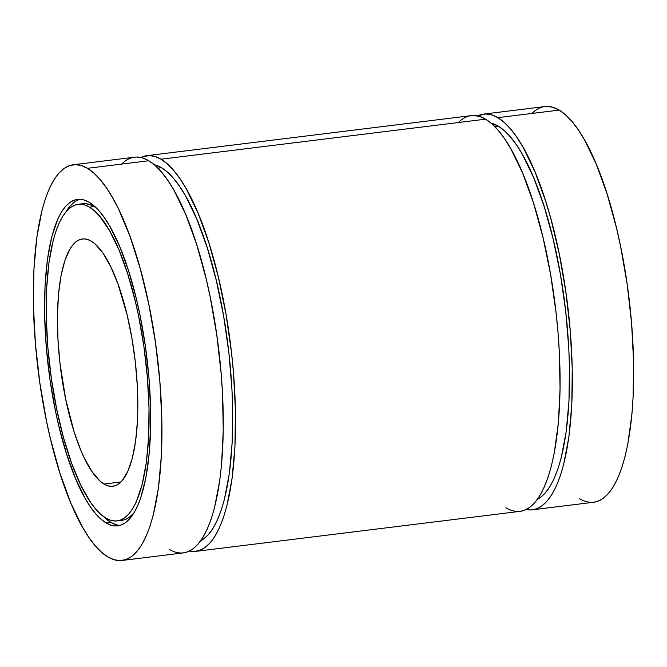 <?xml version="1.0" encoding="UTF-8"?>
<svg xmlns="http://www.w3.org/2000/svg" width="667" height="667" viewBox="0 0 667 667"><rect width="100%" height="100%" fill="white"/><g stroke="black" fill="none" stroke-linecap="round" stroke-linejoin="round"><path stroke-width="1" d="M104.002 484.05A124.596 37.485 83 0 1 57.937 338.844A124.596 37.485 83 0 1 91.271 241.171A124.596 37.485 83 0 1 137.344 386.376A124.596 37.485 83 0 1 104.002 484.05L120.994 481.949L104.002 484.05L100.083 481.132L92.204 471.919L84.534 458.504L80.874 450.383L74.062 431.674L65.624 398.899L59.938 362.99L57.937 338.844L57.462 315.608L58.521 294.18L61.089 275.379L65.066 259.93L70.293 248.432L73.312 244.305L76.563 241.321L80.023 239.503L83.65 238.869L87.41 239.428L91.271 241.171A124.596 37.485 83 0 1 136.343 372.261A124.596 37.485 83 0 1 112.898 486.268A124.596 37.485 83 0 1 104.002 484.05A124.596 37.485 83 0 1 58.929 352.96A124.596 37.485 83 0 1 82.374 238.953A124.596 37.485 83 0 1 91.271 241.171L95.198 244.08L103.077 253.293L110.739 266.708L117.909 283.808L127.114 314.899L131.883 338.094L135.334 362.231L137.344 386.376L137.819 409.613L137.477 420.602L135.651 440.812L132.366 458.021L127.747 471.561L121.969 480.915L118.709 483.9L115.258 485.718L111.622 486.351L107.862 485.793L104.002 484.05L120.994 481.949M84.451 203.635L89.27 204.352L94.205 206.587L89.495 207.162A159.488 47.974 83 0 1 148.458 393.03A159.488 47.974 83 0 1 105.786 518.051A159.488 47.974 83 0 1 46.823 332.191A159.488 47.974 83 0 1 89.495 207.162L84.551 204.936L79.732 204.219L75.088 205.027L70.669 207.354L66.5 211.181L62.631 216.458L59.105 223.153L55.945 231.182L53.185 240.479L48.983 262.506L46.64 288.377L46.265 317.1L47.866 347.574L51.376 378.623L56.662 409.054L63.523 437.702L71.694 463.473L80.865 485.359L90.679 502.526L95.715 509.129L100.767 514.324L105.786 518.051L110.73 520.285L115.541 521.002L120.185 520.193L124.612 517.859L128.781 514.04L132.641 508.754L136.176 502.068L142.088 484.734L146.298 462.715L148.633 436.843L149.008 408.121L147.415 377.647L143.905 346.598L138.619 316.166L135.368 301.542L127.814 274.204L119.101 250.267L109.563 230.64L99.566 216.091L94.514 210.897L89.495 207.162L94.205 206.587A159.488 47.974 -97 0 0 82.825 203.743L78.106 204.327A159.488 47.974 83 0 1 89.495 207.162A159.488 47.974 83 0 1 147.182 374.962A159.488 47.974 83 0 1 117.175 520.894A159.488 47.974 83 0 1 105.786 518.051A159.488 47.974 83 0 1 48.091 350.258A159.488 47.974 83 0 1 78.106 204.327M106.036 522.911L110.755 522.328L103.552 516.566A164.466 49.475 -97 0 0 110.755 522.328L106.036 522.911A164.466 49.475 83 0 1 45.231 331.241A164.466 49.475 83 0 1 89.236 202.309A164.466 49.475 83 0 1 150.042 393.98A164.466 49.475 83 0 1 106.036 522.911A164.466 49.475 83 0 1 46.548 349.867A164.466 49.475 83 0 1 77.497 199.383A164.466 49.475 83 0 1 89.236 202.309L94.414 206.153L99.625 211.506L104.811 218.317L109.93 226.513L119.768 246.757L128.756 271.444L136.543 299.633L139.895 314.707L145.348 346.098L148.966 378.114L150.617 409.538L150.675 424.654L149.266 452.935L145.881 477.755L140.637 498.141L137.377 506.428L133.742 513.323L129.748 518.768L125.454 522.711L120.894 525.112L116.1 525.955L111.139 525.212L106.036 522.911L100.859 519.068L95.656 513.707L90.462 506.903L85.343 498.699L75.504 478.464L66.525 453.777L58.729 425.588L55.378 410.505L49.925 379.123L46.306 347.098L44.664 315.674L45.048 286.06L47.457 259.38L51.801 236.668L57.896 218.793L61.539 211.898L65.524 206.445L69.818 202.501L74.387 200.108L79.173 199.266L84.142 200.008L89.236 202.309A164.466 49.475 83 0 1 148.733 375.346A164.466 49.475 83 0 1 117.784 525.838A164.466 49.475 83 0 1 106.036 522.911L110.755 522.328A164.466 49.475 -97 0 0 120.118 525.363A164.466 49.475 -97 0 1 110.755 522.328L115.85 524.629M136.585 157.053L142.605 157.946L148.783 160.739L87.452 168.309A199.358 59.972 83 0 1 161.164 400.634A199.358 59.972 83 0 1 107.821 556.912A199.358 59.972 83 0 1 34.117 324.587A199.358 59.972 83 0 1 87.452 168.309L81.274 165.516L75.254 164.624L69.451 165.633L63.924 168.543L58.713 173.32L53.877 179.923L49.466 188.286L45.523 198.324L42.071 209.947L36.818 237.477L33.892 269.818L33.425 305.719L35.418 343.813L39.803 382.625L46.415 420.669L50.475 438.944L59.922 473.111L70.81 503.043L82.741 527.572L88.944 537.51L95.231 545.764L101.542 552.251L107.821 556.912L113.999 559.705L120.018 560.597L125.821 559.588L131.357 556.678L136.56 551.892L141.396 545.298L145.806 536.935L149.758 526.888L153.202 515.266L158.463 487.735L161.381 455.403L161.856 419.493L159.855 381.407L155.469 342.596L148.858 304.552L140.278 268.734L130.065 236.535L118.601 209.171L112.54 197.649L106.336 187.71L100.042 179.456L93.73 172.97L87.452 168.309L148.783 160.739A199.358 59.972 -97 0 0 134.542 157.187L73.22 164.757A199.358 59.972 83 0 1 87.452 168.309A199.358 59.972 83 0 1 159.571 378.056A199.358 59.972 83 0 1 122.061 560.463A199.358 59.972 83 0 1 107.821 556.912A199.358 59.972 83 0 1 35.71 347.165A199.358 59.972 83 0 1 73.22 164.757M157.954 168.159L161.489 167.725A190.637 57.345 -97 0 0 154.244 164.699L161.489 167.725L167.492 172.186L173.528 178.389L179.54 186.276L185.476 195.781L196.882 219.243L207.295 247.857L216.325 280.532L223.62 316.016L228.906 352.943L231.974 389.887L232.633 407.929L232.183 442.263L229.39 473.186L224.362 499.508L221.069 510.622L217.292 520.227L213.073 528.222L208.446 534.534L203.468 539.103L200.667 540.82A190.637 57.345 83 0 0 229.448 357.929A190.637 57.345 83 0 0 161.489 167.725A190.637 57.345 -97 0 0 154.244 164.699M473.395 115.483L479.415 116.375L485.593 119.168L161.047 159.221L154.869 156.428L148.849 155.536L140.804 157.487A199.358 59.972 83 0 1 161.047 159.221L485.593 119.168A199.358 59.972 -97 0 0 471.352 115.616L146.807 155.669A199.358 59.972 83 0 1 161.047 159.221A199.358 59.972 83 0 1 233.158 368.968A199.358 59.972 83 0 1 195.648 551.384A199.358 59.972 83 0 1 189.386 551.084L193.605 551.517L199.408 550.5L204.944 547.59L210.155 542.813L214.982 536.21L219.393 527.847L223.345 517.809L226.788 506.186L232.049 478.656L234.967 446.323L235.443 410.413L233.442 372.328L231.541 352.918L226.021 314.299L218.384 277.197L208.946 243.021L198.049 213.098L186.126 188.569L179.923 178.631L173.628 170.377L167.317 163.882L161.047 159.221L485.593 119.168L491.862 123.829L498.174 130.323L504.469 138.569L510.672 148.508L522.594 173.036L533.492 202.968L542.93 237.144L550.567 274.245L556.086 312.865L557.987 332.266L559.296 351.501L560.063 388.678L558.354 422.961L554.244 453.043L551.334 466.133L547.89 477.755L543.938 487.794L539.528 496.156L534.701 502.76L529.49 507.537L523.954 510.447L520.127 511.331M140.804 157.487A199.358 59.972 83 0 1 146.807 155.669M494.764 126.588L498.299 126.155A190.637 57.345 -97 0 0 491.054 123.128L498.299 126.155L504.302 130.615L510.338 136.818L516.35 144.714L522.286 154.21L533.692 177.672L544.105 206.286L553.135 238.969L560.43 274.445L565.716 311.372L568.784 348.324L569.443 366.358L568.993 400.692L566.2 431.616L561.172 457.937L557.879 469.051L554.102 478.656L549.883 486.652L545.256 492.963L540.278 497.532L537.477 499.249A190.637 57.345 83 0 0 566.258 316.358A190.637 57.345 83 0 0 498.299 126.155A190.637 57.345 -97 0 0 491.054 123.128M546.982 106.403L553.001 107.295L559.179 110.088L497.857 117.659L491.679 114.866L485.659 113.974L477.614 115.916A199.358 59.972 83 0 1 497.857 117.659L559.179 110.088A199.358 59.972 -97 0 0 544.939 106.537L483.617 114.107A199.358 59.972 83 0 1 497.857 117.659A199.358 59.972 83 0 1 569.968 327.405A199.358 59.972 83 0 1 532.458 509.813A199.358 59.972 83 0 1 526.196 509.513L530.415 509.947L536.218 508.938L541.754 506.028L546.965 501.242L551.792 494.647L556.211 486.285L560.155 476.238L563.598 464.616L568.859 437.085L571.777 404.752L572.253 368.843L570.26 330.757L565.866 291.946L559.263 253.902L550.684 218.084L545.756 201.451L534.859 171.527L522.936 146.998L516.733 137.06L510.447 128.806L504.127 122.319L497.857 117.659L559.179 110.088L565.458 114.749L571.769 121.236L578.056 129.49L584.259 139.428L596.19 163.957L607.078 193.889L616.525 228.056L620.585 246.331L627.197 284.375L631.582 323.187L633.575 361.281L633.108 397.182L631.949 413.882L627.839 443.955L624.929 457.053L621.477 468.676L617.534 478.714L613.123 487.077L608.287 493.68L603.076 498.457L597.549 501.367L593.713 502.251M477.614 115.916A199.358 59.972 83 0 1 483.617 114.107M531.999 113.44A199.358 59.972 -97 0 1 559.179 110.088A199.358 59.972 83 0 1 631.29 319.835A199.358 59.972 83 0 1 593.78 502.243L532.458 509.813M458.412 122.52A199.358 59.972 -97 0 1 485.593 119.168A199.358 59.972 83 0 1 557.704 328.914A199.358 59.972 83 0 1 520.193 511.331L195.648 551.384M87.452 168.309L148.783 160.739L155.052 165.399L161.364 171.886L167.659 180.14L173.862 190.078L185.785 214.607L196.682 244.539L206.12 278.706L210.18 296.982L216.792 335.026L221.177 373.837L222.486 393.063L223.253 430.24L221.544 464.532L219.785 480.173L214.524 507.704L211.08 519.326L207.129 529.365L202.718 537.727L197.891 544.33L192.68 549.108L187.144 552.018L183.317 552.901M121.602 164.09A199.358 59.972 -97 0 1 148.783 160.739A199.358 59.972 83 0 1 220.894 370.485A199.358 59.972 83 0 1 183.383 552.893L122.061 560.463M65.941 211.831A164.466 49.475 -97 0 1 79.873 199.275A164.466 49.475 -97 0 0 65.941 211.831L70.243 205.87L74.537 201.926M89.495 207.162L94.205 206.587L96.448 208.071A159.488 47.974 83 0 0 94.205 206.587A159.488 47.974 -97 0 0 80.49 204.227M117.175 520.894L121.894 520.31A159.488 47.974 83 0 0 134.059 512.806L129.331 517.284L124.904 519.61L121.836 520.318M559.179 110.088A199.358 59.972 83 0 1 632.883 342.413A199.358 59.972 83 0 1 579.548 498.691M497.857 117.659A199.358 59.972 83 0 1 570.785 337.56A199.358 59.972 83 0 1 526.196 509.513M498.299 126.155A190.637 57.345 83 0 1 566.258 316.358A190.637 57.345 83 0 1 537.477 499.249M485.593 119.168A199.358 59.972 83 0 1 559.296 351.501A199.358 59.972 83 0 1 505.953 507.779M161.047 159.221A199.358 59.972 83 0 1 233.975 379.131A199.358 59.972 83 0 1 189.386 551.084M161.489 167.725A190.637 57.345 83 0 1 229.448 357.929A190.637 57.345 83 0 1 200.667 540.82M148.783 160.739A199.358 59.972 83 0 1 222.486 393.063A199.358 59.972 83 0 1 169.143 549.341M103.552 516.566A164.466 49.475 -97 0 0 110.755 522.328M94.205 206.587A159.488 47.974 83 0 1 96.448 208.071M134.059 512.806A159.488 47.974 83 0 1 119.51 520.41"/></g></svg>
